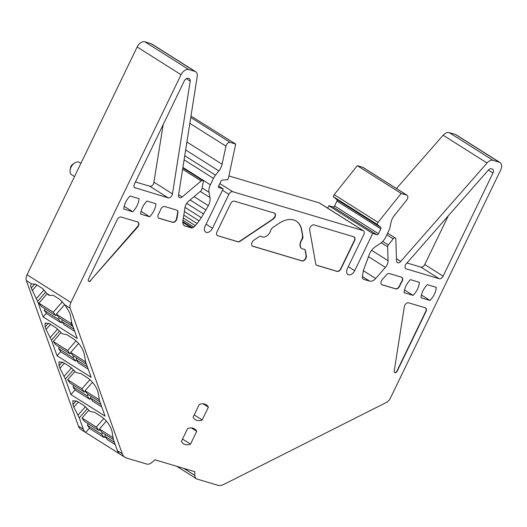 <?xml version="1.0" encoding="UTF-8"?>
<svg xmlns="http://www.w3.org/2000/svg" width="527" height="527" viewBox="0 0 527 527"><rect width="100%" height="100%" fill="white"/><g stroke="black" fill="none" stroke-linecap="round" stroke-linejoin="round"><path stroke-width="0.79" d="M396.462 258.731L400.744 261.438L487.027 162.975A7.319 4.657 -57.7 0 1 493.074 160.346L499.24 162.184A7.319 4.657 -57.7 0 1 499.991 162.527A7.319 4.657 -57.7 0 1 500.65 170.076L390.533 397.859A7.319 4.657 -57.7 0 1 386.159 402.549L224.225 484.234A14.637 9.321 -57.7 0 1 217.532 485.183L197.236 479.129A7.319 4.657 -57.7 0 1 196.479 478.786A7.319 4.657 -57.7 0 1 194.845 475.4L194.726 471.658L155.004 459.807L151.756 462.541A7.319 4.657 -57.7 0 1 146.816 464.083L126.513 458.029A14.637 9.321 -57.7 0 1 125.004 457.344A14.637 9.321 -57.7 0 1 122.317 453.833L70.223 308.288A7.319 4.657 -57.7 0 1 70.914 302.498L181.031 74.715A7.319 4.657 -57.7 0 1 188.752 69.551L194.918 71.389A7.319 4.657 -57.7 0 1 195.675 71.731A7.319 4.657 -57.7 0 1 197.217 76.507L178.548 195.142A3.656 2.332 -57.7 0 0 179.325 197.533A3.656 2.332 -57.7 0 0 182.171 196.933L201.136 180.952A2.194 1.397 -57.7 0 1 202.842 180.59A2.194 1.397 -57.7 0 1 203.284 182.164L201.769 189.279A2.194 1.397 -57.7 0 1 201.531 189.97A2.194 1.397 -57.7 0 1 200.695 191.057L188.653 201.202A7.319 4.657 -57.7 0 0 185.873 204.825A7.319 4.657 -57.7 0 0 184.984 207.598L182.882 220.958A7.319 4.657 -57.7 0 0 184.424 225.734A7.319 4.657 -57.7 0 0 185.181 226.076L191.69 228.02L193.87 227.111L197.17 223.573L201.321 217.697L208.33 205.649L194.068 196.637M400.744 261.438A3.656 2.332 -57.7 0 1 397.345 262.578A3.656 2.332 -57.7 0 1 396.528 260.885L395.843 239.047A2.194 1.397 -57.7 0 0 395.355 238.026L387.615 233.138M371.627 250.305L388.07 260.7L387.635 246.834A2.194 1.397 -57.7 0 1 387.931 245.582A2.194 1.397 -57.7 0 1 388.34 244.943L393.221 238.83A2.194 1.397 -57.7 0 1 395.355 238.026M388.07 260.7A7.319 4.657 -57.7 0 1 387.088 264.857A7.319 4.657 -57.7 0 1 385.408 267.393L368.393 256.636M363.38 270.7L375.692 278.487L385.408 267.393M375.692 278.487A7.319 4.657 -57.7 0 1 369.651 281.115L362.319 276.477M327.662 208.139L328.822 205.741L333.044 206.999A1.462 0.929 -57.7 0 0 334.586 205.965L336.944 201.097A1.462 0.929 -57.7 0 0 336.872 199.634L380.751 227.368L377.115 224.337L378.057 222.374L401.179 193.422L406.666 195.062A3.656 2.332 -57.7 0 1 407.042 195.234A3.656 2.332 -57.7 0 1 407.371 199.008A3.656 2.332 -57.7 0 1 406.692 200.082L394.288 215.615A10.975 6.989 -57.7 0 0 392.253 218.843A10.975 6.989 -57.7 0 0 391.047 222.315L390.006 227.209A10.975 6.989 -57.7 0 1 388.801 230.681L385.705 237.097A10.975 6.989 -57.7 0 1 380.349 243.421L375.224 246.853A10.975 6.989 -57.7 0 0 369.868 253.177A10.975 6.989 -57.7 0 0 369.598 253.764L363.571 269.949L362.28 277.36L363.143 279.172L369.651 281.115M380.751 227.368A1.462 0.929 -57.7 0 1 380.817 228.83L336.944 201.097M334.586 205.965L378.465 233.698L380.817 228.83M378.465 233.698A1.462 0.929 -57.7 0 1 376.917 234.732L333.044 206.999M348.307 266.629L354.711 270.68L372.694 233.474L376.917 234.732M354.711 270.68A5.856 3.729 -57.7 0 1 347.925 274.541A5.856 3.729 -57.7 0 1 347.405 268.5L363.814 234.555A3.656 2.332 -57.7 0 0 363.485 230.78L319.606 203.047A3.656 2.332 -57.7 0 0 319.23 202.882L228.909 175.932M206.077 224.199L212.48 228.244L228.889 194.305A3.656 2.332 -57.7 0 1 232.75 191.723L363.103 230.615A3.656 2.332 -57.7 0 1 363.485 230.78M212.48 228.244A5.856 3.729 -57.7 0 1 205.695 232.104A5.856 3.729 -57.7 0 1 205.174 226.063L223.158 188.857L218.936 187.599A1.462 0.929 -57.7 0 1 218.784 187.533A1.462 0.929 -57.7 0 1 218.652 186.018L221.011 181.15A1.462 0.929 -57.7 0 1 222.295 180.089L227.578 179.72L228.52 177.764L235.694 144.049L230.207 142.415A3.656 2.332 -57.7 0 0 226.346 144.997A3.656 2.332 -57.7 0 0 225.945 146.157L189.852 123.338M186.914 142.007L222.098 164.246L225.945 146.157M222.098 164.246A10.975 6.989 -57.7 0 1 220.892 167.718A10.975 6.989 -57.7 0 1 218.857 170.946L185.662 149.958M200.267 191.42L209.963 197.546L209.028 192.309A10.975 6.989 -57.7 0 1 210.365 184.786L213.468 178.37A10.975 6.989 -57.7 0 1 215.497 175.148L218.857 170.946M209.963 197.546A10.975 6.989 -57.7 0 1 208.62 205.069A10.975 6.989 -57.7 0 1 208.33 205.649M202.203 419.979A14.637 9.321 -57.7 0 1 195.286 419.683A14.637 9.321 -57.7 0 1 193.073 417.259L199.272 404.433A14.637 9.321 -57.7 0 1 206.195 404.729A14.637 9.321 -57.7 0 1 208.402 407.16L202.203 419.979L194.2 414.92M132.725 211.729L123.759 209.054A14.637 9.321 -57.7 0 1 125.689 202.164A14.637 9.321 -57.7 0 1 130.07 196.004L139.036 198.679A14.637 9.321 -57.7 0 1 137.106 205.57A14.637 9.321 -57.7 0 1 132.725 211.729L124.188 206.334M429.973 300.416L421.001 297.742A14.637 9.321 -57.7 0 1 422.937 290.845A14.637 9.321 -57.7 0 1 427.311 284.685L436.284 287.36A14.637 9.321 -57.7 0 1 434.347 294.25A14.637 9.321 -57.7 0 1 429.973 300.416L421.429 295.015M149.622 216.775L140.65 214.094A14.637 9.321 -57.7 0 1 142.58 207.203A14.637 9.321 -57.7 0 1 146.961 201.044L155.933 203.718A14.637 9.321 -57.7 0 1 153.996 210.609A14.637 9.321 -57.7 0 1 149.622 216.775L141.078 211.373M413.076 295.377L404.11 292.702A14.637 9.321 -57.7 0 1 406.04 285.805A14.637 9.321 -57.7 0 1 410.421 279.646L419.387 282.32A14.637 9.321 -57.7 0 1 417.456 289.211A14.637 9.321 -57.7 0 1 413.076 295.377L404.538 289.975M160.649 209.529A3.656 2.332 -57.7 0 1 160.834 209.1A3.656 2.332 -57.7 0 1 164.694 206.518L176.756 210.115A3.656 2.332 -57.7 0 1 177.131 210.286A3.656 2.332 -57.7 0 1 177.909 212.677L177.006 218.382A3.656 2.332 -57.7 0 1 176.565 219.772A3.656 2.332 -57.7 0 1 172.704 222.354L159.095 218.29A3.656 2.332 -57.7 0 1 158.713 218.119A3.656 2.332 -57.7 0 1 158.383 214.344A3.656 2.332 -57.7 0 1 158.535 214.061A23.419 14.914 -57.7 0 0 159.477 212.243A23.419 14.914 -57.7 0 0 160.649 209.529M394.189 371.127L404.314 306.786A3.656 2.332 -57.7 0 1 404.756 305.403A3.656 2.332 -57.7 0 1 408.616 302.821L425.203 307.768A3.656 2.332 -57.7 0 1 425.579 307.939A3.656 2.332 -57.7 0 1 425.908 311.714L397.193 371.113A2.194 1.397 -57.7 0 1 394.651 372.563A2.194 1.397 -57.7 0 1 394.189 371.127M439.248 278.724L406.231 268.875A3.656 2.332 -57.7 0 1 405.856 268.704A3.656 2.332 -57.7 0 1 405.526 264.929A3.656 2.332 -57.7 0 1 406.363 263.658L488.338 170.109A3.656 2.332 -57.7 0 1 491.362 168.798L492.258 169.062A3.656 2.332 -57.7 0 1 492.633 169.233A3.656 2.332 -57.7 0 1 492.962 173.008L443.108 276.141A3.656 2.332 -57.7 0 1 439.248 278.724L420.882 267.117C422.364 267.334 423.649 266.478 424.742 264.534L448.306 215.793M401.976 281.53A23.419 14.914 -57.7 0 0 400.56 284.172A23.419 14.914 -57.7 0 0 399.729 286.023A3.656 2.332 -57.7 0 1 399.604 286.313A3.656 2.332 -57.7 0 1 395.737 288.895L382.128 284.837A3.656 2.332 -57.7 0 1 381.752 284.666A3.656 2.332 -57.7 0 1 381.423 280.891A3.656 2.332 -57.7 0 1 382.266 279.62L386.416 274.883A3.656 2.332 -57.7 0 1 389.433 273.572L401.495 277.169A3.656 2.332 -57.7 0 1 401.87 277.34A3.656 2.332 -57.7 0 1 402.2 281.115A3.656 2.332 -57.7 0 1 401.976 281.53L401.963 280.963C402.786 278.941 402.549 277.624 401.258 277.018M315.739 263.935L309.672 230.003A3.656 2.332 -57.7 0 1 310.12 227.499A3.656 2.332 -57.7 0 1 313.98 224.917L353.841 236.807A3.656 2.332 -57.7 0 1 354.216 236.979A3.656 2.332 -57.7 0 1 354.546 240.753L340.976 268.823A3.656 2.332 -57.7 0 1 337.115 271.405L316.892 265.371A3.656 2.332 -57.7 0 1 316.516 265.2A3.656 2.332 -57.7 0 1 315.739 263.935M261.517 236.537A7.319 4.657 -57.7 0 0 261.695 236.656A7.319 4.657 -57.7 0 0 270.173 231.834A7.319 4.657 -57.7 0 0 270.753 230.358A3.656 2.332 -57.7 0 1 271.049 229.62A3.656 2.332 -57.7 0 1 272.834 227.512L279.132 223.296A25.612 16.311 -57.7 0 1 296.306 221.175A25.612 16.311 -57.7 0 1 301.734 230.042L302.88 236.478A3.656 2.332 -57.7 0 1 302.439 238.981A3.656 2.332 -57.7 0 1 302.03 239.686A7.319 4.657 -57.7 0 0 301.22 241.096A7.319 4.657 -57.7 0 0 301.879 248.645A7.319 4.657 -57.7 0 0 303.717 249.126A3.656 2.332 -57.7 0 1 304.639 249.37A3.656 2.332 -57.7 0 1 305.416 250.635L306.345 255.852A3.656 2.332 -57.7 0 1 305.897 258.362A3.656 2.332 -57.7 0 1 302.043 260.937L252.789 246.247A3.656 2.332 -57.7 0 1 252.413 246.076A3.656 2.332 -57.7 0 1 252.084 242.301A3.656 2.332 -57.7 0 1 253.869 240.193L258.974 236.781A3.656 2.332 -57.7 0 1 261.432 236.478A3.656 2.332 -57.7 0 1 261.517 236.537L261.339 236.425M217.717 235.78A3.656 2.332 -57.7 0 1 217.341 235.609A3.656 2.332 -57.7 0 1 217.012 231.834L230.576 203.771A3.656 2.332 -57.7 0 1 234.443 201.189L274.303 213.079A3.656 2.332 -57.7 0 1 274.679 213.251A3.656 2.332 -57.7 0 1 275.008 217.025A3.656 2.332 -57.7 0 1 273.223 219.133L240.016 241.34A3.656 2.332 -57.7 0 1 237.94 241.814L217.48 235.628A3.656 2.332 -57.7 0 1 217.223 235.529M90.769 280.601A2.194 1.397 -57.7 0 1 88.727 281.286A2.194 1.397 -57.7 0 1 88.536 279.02L117.251 219.627A3.656 2.332 -57.7 0 1 121.111 217.045L137.699 221.992A3.656 2.332 -57.7 0 1 138.074 222.163A3.656 2.332 -57.7 0 1 138.403 225.938A3.656 2.332 -57.7 0 1 137.56 227.203L90.532 280.45A2.194 1.397 -57.7 0 1 88.615 281.201M135.149 187.994A3.656 2.332 -57.7 0 1 134.774 187.823A3.656 2.332 -57.7 0 1 134.444 184.048L184.298 80.921A3.656 2.332 -57.7 0 1 188.159 78.339L189.055 78.602A3.656 2.332 -57.7 0 1 189.437 78.773A3.656 2.332 -57.7 0 1 190.207 81.158L172.467 193.877A3.656 2.332 -57.7 0 1 172.026 195.26A3.656 2.332 -57.7 0 1 168.166 197.842L134.457 187.559M190.53 444.129A14.637 9.321 -57.7 0 1 183.613 443.833A14.637 9.321 -57.7 0 1 181.4 441.409L187.599 428.589A14.637 9.321 -57.7 0 1 194.516 428.886A14.637 9.321 -57.7 0 1 196.729 431.31L190.53 444.129L182.526 439.07M125.004 457.344L81.132 429.61A14.637 9.321 -57.7 0 1 78.437 426.099L26.35 280.555A7.319 4.657 -57.7 0 1 27.042 274.765L137.158 46.982A7.319 4.657 -57.7 0 1 144.879 41.817L151.045 43.655A7.319 4.657 -57.7 0 1 151.796 43.998L195.675 71.731M190.991 116.072L235.694 144.049M336.872 199.634L333.235 196.604L334.184 194.641L357.306 165.689L362.793 167.329A3.656 2.332 -57.7 0 1 363.169 167.5L407.042 195.234M396.449 188.534L443.154 135.241A7.319 4.657 -57.7 0 1 449.195 132.613L455.361 134.451A7.319 4.657 -57.7 0 1 456.118 134.793L499.991 162.527M357.306 165.689L401.179 193.422M334.184 194.641L378.057 222.374M333.235 196.604L377.115 224.337M328.822 205.741L372.694 233.474M218.659 186.011L223.158 188.857M190.109 199.977L205.952 209.99M186.716 203.363L203.6 214.034M185.017 207.394L201.321 217.697M184.364 211.544L199.16 220.899M183.798 215.121L197.17 223.573M183.343 218.04L195.392 225.655M182.994 220.24L193.87 227.111M182.803 221.696L192.625 227.908M182.79 222.394L191.69 228.02M49.815 295.39L53.352 295.337L59.94 299.507L64.986 304.981L69.406 312.182L70.322 314.738L71.685 322.932L77.252 338.486L43.155 316.938L37.588 301.378L31.251 288.065C30.48 285.832 30.592 284.435 31.587 283.869L36.099 284.435L42.687 288.598L46.758 293.453L48.504 295.015L49.815 295.39L46.758 293.453M31.179 284.178L31.587 283.869L26.35 280.555M117.429 450.743A14.637 9.321 -57.7 0 0 119.767 454.017L85.67 432.463A14.637 9.321 -57.7 0 1 83.325 429.189L79.274 417.852L73.852 407.094L72.937 404.538L72.864 400.652L77.35 401.403L83.938 405.566L90.189 411.488L94.603 412.305L101.197 416.475C105.723 419.696 109.017 423.754 111.092 428.655L112.007 431.211L113.371 439.406L117.429 450.743L122.317 453.833M75.117 389.822L70.941 394.585L105.044 416.139L99.478 400.579L98.108 392.384L97.199 389.835C95.123 384.934 91.823 380.869 87.298 377.648L80.71 373.485L76.29 372.668L70.045 366.739L63.457 362.576L58.971 361.832L59.044 365.718L59.959 368.268L64.413 363.182M70.941 394.585L65.374 379.032L59.959 368.268M60.75 351.535L57.048 355.758L91.145 377.312L85.578 361.759L84.215 353.564L83.299 351.008C81.23 346.107 77.93 342.043 73.405 338.821L66.817 334.658L62.397 333.841L56.152 327.919L49.558 323.749L45.078 323.005L45.151 326.892L46.06 329.447L50.52 324.362M57.048 355.758L51.481 340.205L46.06 329.447M208.402 407.16L203.053 403.774M177.013 210.22A3.656 2.332 -57.7 0 1 177.665 212.526L176.328 219.621C175.234 221.564 173.943 222.42 172.467 222.203L158.851 218.138A3.656 2.332 -57.7 0 1 158.601 218.04M424.966 307.616C426.257 308.223 426.495 309.54 425.671 311.562L396.956 370.962A2.194 1.397 -57.7 0 1 394.539 372.477M406.969 262.966L420.882 267.117M399.729 286.023L399.361 286.161C398.267 288.104 396.983 288.967 395.5 288.743L381.891 284.685A3.656 2.332 -57.7 0 1 381.634 284.58M399.492 285.871A23.419 14.914 -57.7 0 1 400.322 284.02A23.419 14.914 -57.7 0 1 401.739 281.378M354.098 236.913A3.656 2.332 -57.7 0 1 354.309 240.602L340.738 268.671C339.645 270.614 338.36 271.477 336.878 271.253L316.655 265.219A3.656 2.332 -57.7 0 1 316.398 265.121M304.514 249.297A3.656 2.332 -57.7 0 1 305.173 250.483L306.108 255.7L305.66 258.21C304.566 260.147 303.282 261.01 301.8 260.793L252.552 246.096A3.656 2.332 -57.7 0 1 252.295 245.997M296.187 221.096A25.612 16.311 -57.7 0 1 301.497 229.891L302.643 236.327L301.793 239.535A7.319 4.657 -57.7 0 0 300.983 240.944A7.319 4.657 -57.7 0 0 301.635 248.494A7.319 4.657 -57.7 0 0 301.76 248.566M274.06 212.928C275.357 213.534 275.588 214.851 274.771 216.874L272.986 218.982L239.778 241.188A3.656 2.332 -57.7 0 1 237.703 241.662L217.48 235.628M137.455 221.841C138.753 222.447 138.983 223.764 138.16 225.787L90.532 280.45M163.186 124.603L153.667 183.659C152.573 185.596 151.282 186.459 149.806 186.242L135.459 181.96M196.729 431.31L191.373 427.924M80.921 163.304L79.511 162.408A7.319 4.657 122.3 0 0 74.551 163.054A7.319 4.657 122.3 0 0 71.033 167.237A7.319 4.657 122.3 0 0 70.137 170.023A7.319 4.657 122.3 0 0 71.685 174.78L74.511 176.565M37.061 285.041L32.167 290.621M89.478 428.108L85.67 432.463M73.852 407.094L78.312 402.009M46.389 313.242L43.155 316.938M74.551 163.054L72.686 164.319A3.656 2.332 122.3 0 0 70.928 166.407A3.656 2.332 122.3 0 0 70.486 167.803L70.137 170.023M56.817 314.823L55.684 315.521L41.376 306.477L38.919 303.163L47.101 293.829M61.922 321.714L61.027 322.735L46.719 313.69L44.261 310.377L45.032 308.789M55.684 315.521L53.227 312.201L62.384 301.754M38.919 303.163L53.227 312.201M61.027 322.735L58.569 319.415L59.34 317.827M44.261 310.377L58.569 319.415M72.93 326.424L58.78 317.478L56.33 314.164L64.689 304.619M74.709 331.378L64.123 324.691L61.672 321.378L62.443 319.79M72.851 326.2L70.638 323.209L71.474 322.247M56.33 314.164L70.638 323.209M61.672 321.378L73.892 329.105M71.185 353.116L70.045 353.808L55.737 344.763L53.286 341.45L60.994 332.656M76.283 360L75.387 361.021L61.079 351.977L58.629 348.663L59.399 347.076M70.045 353.808L67.594 350.495L76.04 340.85M53.286 341.45L67.594 350.495M75.387 361.021L72.937 357.708L73.701 356.12M58.629 348.663L72.937 357.708M86.441 364.17L73.148 355.765L70.69 352.451L78.582 343.452M88.22 369.131L78.49 362.984L76.033 359.664L76.804 358.077M85.941 362.767L84.999 361.496L85.374 361.074M70.69 352.451L84.999 361.496M76.033 359.664L87.403 366.851M99.913 429.696L98.773 430.388L84.465 421.343L82.014 418.03L88.786 410.302M105.011 436.58L104.115 437.601L89.807 428.556L87.357 425.243L88.121 423.655M98.773 430.388L96.322 427.074L103.832 418.504M82.014 418.03L96.322 427.074M104.115 437.601L101.665 434.288L102.429 432.7M87.357 425.243L101.665 434.288M113.47 439.676L101.876 432.344L99.419 429.031L106.375 421.099M115.242 444.63L107.218 439.564L104.761 436.244L105.532 434.656M99.419 429.031L113.035 437.641M104.761 436.244L114.425 442.357M85.545 391.403L84.412 392.095L70.104 383.057L67.647 379.743L74.887 371.476M90.644 398.293L89.755 399.314L75.447 390.27L72.989 386.956L73.76 385.369M84.412 392.095L81.955 388.781L89.933 379.677M67.647 379.743L81.955 388.781M89.755 399.314L87.298 395.994L88.068 394.407M72.989 386.956L87.298 395.994M99.952 401.923L87.508 394.058L85.058 390.744L92.475 382.273M101.731 406.884L92.851 401.271L90.4 397.957L91.164 396.37M85.058 390.744L99.221 399.697M90.4 397.957L100.914 404.604M183.739 468.378L194.845 475.4M499.24 162.184L455.361 134.451M449.195 132.613L493.074 160.346M487.027 162.975L443.154 135.241M393.221 238.83L386.818 234.785M382.734 241.399L388.34 244.943M387.635 246.834L381.225 242.782M406.666 195.062L362.793 167.329M363.103 230.615L319.23 202.882M219.838 183.561L232.75 191.723M228.889 194.305L222.486 190.254M190.767 117.488L230.207 142.415M184.753 155.715L215.497 175.148M213.468 178.37L184.107 159.813M182.909 167.428L210.365 184.786M209.028 192.309L202.058 187.902M183.791 225.2L185.181 226.076M201.136 180.952L182.625 169.253M178.62 194.687L182.171 196.933M194.918 71.389L151.045 43.655M144.879 41.817L188.752 69.551M181.031 74.715L137.158 46.982M27.042 274.765L70.914 302.498M70.223 308.288L64.986 304.981M78.437 426.099L83.325 429.189M405.54 268.434L406.231 268.875M492.962 173.008L488.351 170.096M424.742 264.534L443.108 276.141M190.207 81.158L186.288 78.681M154.108 182.27L172.467 193.877M168.166 197.842L149.806 186.242M31.251 288.065L34.94 283.862M87.363 408.616L79.274 417.852M77.943 415.236L85.433 406.686M76.237 400.777L72.937 404.538M45.744 292.07L37.588 301.378M36.258 298.769L44.077 289.843M73.47 369.796L65.374 379.032M64.05 376.416L71.54 367.866M62.344 361.95L59.044 365.718M59.571 330.969L51.481 340.205M50.151 337.59L57.647 329.039M48.451 323.123L45.151 326.892M196.479 478.786L176.69 466.276M202.842 180.59L182.829 167.942"/></g></svg>
